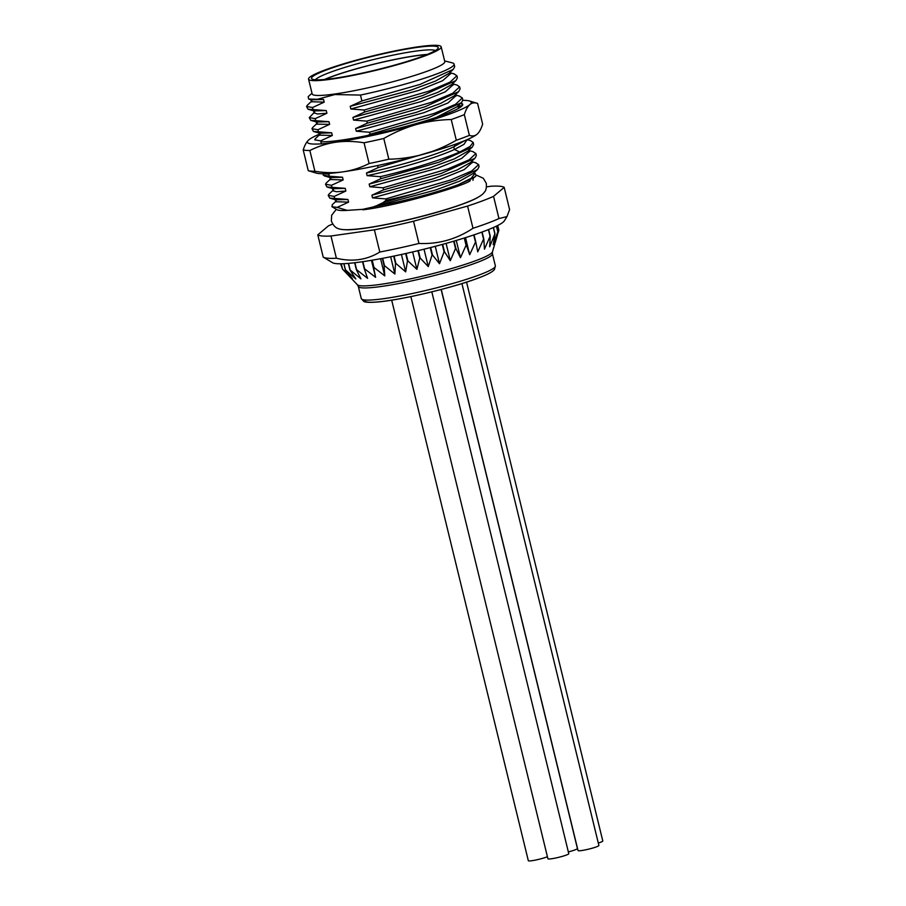 <?xml version="1.0" encoding="UTF-8"?>
<svg xmlns="http://www.w3.org/2000/svg" width="906" height="906" viewBox="0 0 906 906"><rect width="100%" height="100%" fill="white"/><g stroke="black" fill="none" stroke-linecap="round" stroke-linejoin="round"><path stroke-width="1.36" d="M418.119 46.818A68.244 7.373 -13.7 0 0 346.409 62.978A68.244 7.373 -13.7 0 0 308.561 79.139A68.244 7.373 -13.7 0 0 331.63 79.139A68.244 7.373 -13.7 0 0 403.34 62.978A68.244 7.373 -13.7 0 0 441.177 46.818A68.244 7.373 -13.7 0 0 418.119 46.818M416.182 47.542A65.187 7.044 166.3 0 1 438.006 48.38A65.187 7.044 166.3 0 1 398.9 63.896A65.187 7.044 166.3 0 1 333.567 78.414A65.187 7.044 166.3 0 1 312.106 79.071A65.187 7.044 166.3 0 1 344.62 63.896A65.187 7.044 166.3 0 1 416.182 47.542M308.561 79.139L312.174 93.952A68.244 7.373 -13.7 0 0 335.243 93.952A68.244 7.373 -13.7 0 0 406.941 77.791A68.244 7.373 -13.7 0 0 444.789 61.631L441.177 46.818M312.004 93.239L308.165 96.648L308.652 99.071L317.542 99.252L334.846 94.541L360.463 95.073A76.682 8.279 -13.7 0 0 454.076 64.077A76.682 8.279 -13.7 0 0 452.185 62.831L444.62 60.906M328.221 195.39L329.784 198.154L334.688 198.437L334.201 196.409L328.221 195.39L328.923 194.167M325.514 184.28L327.021 187.032L331.981 187.327L331.483 185.3L325.514 184.28L326.205 183.069M323.306 175.198L329.274 176.217L328.776 174.19L323.329 173.703M321.143 142.888L320.656 140.86L314.676 139.841L315.639 138.403M311.97 128.731L313.499 131.483L318.436 131.778L317.949 129.739L311.97 128.731L312.796 127.406M309.263 117.621L310.758 120.362L315.73 120.668L315.231 118.629L309.263 117.621L314.586 112.061M306.556 106.512L308.085 109.264L313.023 109.558L312.525 107.52L306.556 106.512L307.451 105.13M330.316 179.524L343.17 179.909L342.525 177.248L329.274 176.217M331.483 185.3L343.17 179.909M472.796 151.608L475.877 153.51L469.149 159.818L448.074 168.844L383.068 187.791L369.818 186.761L437.723 168.142L461.63 158.448L469.455 151.495M332.377 188.154L333.023 190.815L336.511 191.744L345.877 191.019L345.231 188.357L331.981 187.327M334.201 196.409L345.877 191.019M383.068 187.791L383.566 189.818L371.879 195.209L372.525 197.87L385.775 198.901L450.701 179.977L471.777 170.962L478.583 164.62L475.514 162.718M372.525 197.87L440.293 179.297L464.223 169.626L472.128 162.536M335.73 201.732L348.595 202.129L347.938 199.467L334.688 198.437M332.434 204.53L331.936 206.693L337.145 207.383L348.595 202.129M476.114 175.707A72.084 7.78 166.3 0 1 473.77 177.757L476.273 175.447L474.642 172.808M473.77 177.757L458.402 184.62L471.086 178.357L474.846 173.669M377.53 165.56L378.153 167.599L366.466 172.989L367.111 175.651L380.361 176.681C412.808 168.912 439.274 160.679 459.761 151.981L470.078 146.466L473.17 142.401L470.35 140.555M367.111 175.651C396.239 169.569 435.888 158.018 454.416 149.501L459.761 151.981M380.361 176.681L380.86 178.709L369.172 184.099L369.818 186.761M369.172 184.099L429.988 167.848L454.37 158.878L467.915 151.177M330.373 177.621L342.525 177.248M333.023 188.708L345.231 188.357M371.879 195.209L432.74 178.946L457.122 169.966L470.225 162.695L474.959 158.256L476.363 155.538L475.877 153.51M335.741 199.818L347.938 199.467M458.402 184.62A70.928 7.656 166.3 0 1 374.665 206.625L362.83 209.331L347.225 210.385A72.084 7.78 166.3 0 1 336.873 209.648L331.936 206.693M383.113 202.593L386.103 200.249A76.682 8.279 -13.7 0 0 414.688 193.578L383.113 202.593L374.665 206.625M374.586 206.319L435.378 190.079L459.761 181.109L473.328 173.408A72.084 7.78 166.3 0 1 474.857 173.703M366.466 172.989C395.594 166.897 435.242 155.356 453.77 146.84L454.416 149.501L463.985 144.326L466.669 140.226M328.776 174.19L330.384 173.329M320.656 140.86L332.343 135.47L331.687 132.808L318.436 131.778M317.949 129.739L329.625 124.36L328.98 121.698L315.73 120.668M315.231 118.629L326.919 113.25L326.273 110.589L313.023 109.558M312.525 107.52L324.212 102.14L323.567 99.479L317.542 99.252M454.076 64.077L454.699 66.659L453.294 69.377L419.863 84.473L361.902 100.94L360.463 95.073M361.902 100.94L350.214 106.319L350.86 108.992L364.11 110.022L364.608 112.05L352.921 117.429L353.567 120.102L366.817 121.132L367.315 123.159L355.628 128.539L356.285 131.211L369.523 132.242L370.022 134.269L367.847 135.424M386.103 200.249L385.775 198.901M337.145 207.383L347.225 210.385M380.86 178.709L438.923 162.208L472.241 147.157L473.657 144.428L473.17 142.401M383.566 189.818L441.437 173.386L474.959 158.256M414.688 193.578L455.593 180.373L477.643 169.388L479.081 166.647L478.583 164.62M378.153 167.599L449.331 146.319M379.557 165.119L377.655 165.571M459.274 96.059L462.332 97.961L455.559 104.292L434.302 113.375L369.523 132.242M370.022 134.269L427.938 117.814L461.437 102.695L462.83 99.988L462.332 97.961M452.955 83.918L457.1 85.085L459.625 86.851L452.785 93.216L431.698 102.231L366.817 121.132M367.315 123.159L425.107 106.749L458.674 91.631L460.123 88.879L459.625 86.851M453.929 73.85L456.918 75.742L450.033 82.129L428.991 91.121L364.11 110.022M364.608 112.05L422.479 95.617L455.956 80.532L457.405 77.769L456.918 75.742M486.522 186.863L491.007 186.228A96.625 10.43 166.3 0 1 504.178 187.361L493.555 196.353A96.625 10.43 166.3 0 1 467.575 206.058L413.532 221.234A96.625 10.43 166.3 0 1 374.382 229.818L330.962 236.002A96.625 10.43 166.3 0 1 317.791 234.869L328.414 225.877A96.625 10.43 166.3 0 1 332.593 224.076M504.178 187.361L509.591 209.58L506.986 216.568L498.968 218.573A96.625 10.43 166.3 0 1 487.609 223.193A96.625 10.43 166.3 0 1 473 228.278C456.42 239.263 438.413 244.326 418.946 243.454A96.625 10.43 166.3 0 1 379.807 252.038C366.771 260.022 352.298 262.083 336.386 258.221A96.625 10.43 166.3 0 1 323.351 257.179A96.625 10.43 166.3 0 1 323.204 257.089L317.791 234.869M506.986 216.568L504.37 220.815A88.958 9.604 166.3 0 1 483.759 231.404A88.958 9.604 166.3 0 1 393.691 256.126A88.958 9.604 166.3 0 1 332.547 262.695L323.351 257.179M330.962 236.002L336.386 258.221M374.382 229.818L379.807 252.038M413.532 221.234L418.946 243.454M467.575 206.058L473 228.278M493.555 196.353L498.968 218.573M498.855 230.113A80.906 8.743 166.3 0 1 498.855 230.158L497.711 225.481L498.855 230.113M496.499 226.081L497.881 231.755A80.906 8.743 166.3 0 1 497.813 231.811L496.431 226.115M493.453 227.497L494.993 233.816A80.906 8.743 166.3 0 1 494.857 233.895L493.317 227.553M488.617 229.524L490.259 236.262A80.906 8.743 166.3 0 1 490.067 236.353L488.425 229.603M482.105 232.015L483.815 239.014A80.906 8.743 166.3 0 1 483.566 239.116L481.856 232.106M474.042 234.847L475.786 242.027A80.906 8.743 166.3 0 1 475.491 242.129L473.747 234.948M464.631 237.904L466.409 245.198A80.906 8.743 166.3 0 1 466.058 245.311L464.28 238.006M454.087 241.098L455.877 248.471A80.906 8.743 166.3 0 1 455.503 248.584L453.702 241.211M442.672 244.337L444.472 251.755A80.906 8.743 166.3 0 1 444.076 251.857L442.264 244.439M430.667 247.519L432.479 254.971A80.906 8.743 166.3 0 1 432.06 255.073L430.248 247.632M418.357 250.588L420.18 258.04A80.906 8.743 166.3 0 1 419.761 258.142L417.938 250.69M406.069 253.454L407.881 260.894A80.906 8.743 166.3 0 1 407.462 260.985L405.65 253.544M394.076 256.047L395.877 263.442A80.906 8.743 166.3 0 1 395.48 263.533L393.68 256.126M382.694 258.301L384.484 265.651A80.906 8.743 166.3 0 1 384.11 265.718L382.321 258.369M372.196 260.192L373.974 267.44A80.906 8.743 166.3 0 1 373.634 267.497L371.868 260.249M362.853 261.664L364.597 268.788A80.906 8.743 166.3 0 1 364.303 268.822L362.559 261.698M354.903 262.717L356.59 269.637A80.906 8.743 166.3 0 1 356.341 269.66L354.654 262.74M348.538 263.363L350.146 269.988A80.906 8.743 166.3 0 1 349.954 269.988L348.346 263.386M343.94 263.68L345.435 269.818A80.906 8.743 166.3 0 1 345.311 269.807L343.816 263.691M341.256 263.771L342.559 269.139A80.906 8.743 166.3 0 1 342.502 269.105L341.2 263.771M340.588 263.782L342.445 268.901M364.597 268.788L375.594 277.315L373.634 267.497M356.59 269.637L367.576 278.323L364.303 268.822M350.146 269.988L360.928 278.867L356.341 269.66M345.435 269.818L355.798 278.946L349.954 269.988M342.559 269.139L352.321 278.55L345.311 269.807M357.406 284.778L358.312 286.421A69.015 7.452 166.3 0 0 402.864 282.717A69.015 7.452 166.3 0 0 476.216 262.831A69.015 7.452 -13.7 0 0 492.411 253.737L492.445 251.857A69.637 7.52 -13.7 0 1 476.137 260.543A69.637 7.52 -13.7 0 1 380.69 284.348A69.637 7.52 -13.7 0 1 357.406 284.778L342.502 269.105M497.881 231.755L495.016 242.955L498.855 230.158M494.993 233.816L493.204 244.677L497.813 231.811M490.259 236.262L489.659 246.772L494.857 233.895M483.815 239.014L484.461 249.173L490.067 236.353M475.786 242.027L477.745 251.845L483.566 239.116M466.409 245.198L469.682 254.699L475.491 242.129M455.877 248.471L460.463 257.678L466.058 245.311M444.472 251.755L450.316 260.713L455.503 248.584M432.479 254.971L439.501 263.714L444.076 251.857M420.18 258.04L428.266 266.613L432.06 255.073M407.881 260.894L416.896 269.342L419.761 258.142M395.877 263.442L405.673 271.845L407.462 260.985M384.484 265.651L394.88 274.031L395.48 263.533M373.974 267.44L384.767 275.877L384.11 265.718M371.449 260.316L375.594 277.315M380.577 258.697L384.767 275.877M390.656 256.749L394.88 274.031M401.437 254.473L405.673 271.845M412.649 251.947L416.896 269.342M424.019 249.207L428.266 266.613M435.254 246.33L439.501 263.714M446.092 243.386L450.316 260.713M456.262 240.452L460.463 257.678M465.525 237.621L469.682 254.699M427.258 54.439A62.118 6.704 -13.7 0 0 416.035 55.674A62.118 6.704 -13.7 0 0 324.439 79.502M324.926 79.456A61.348 6.625 166.3 0 1 426.805 54.632M315.469 79.796A62.118 6.704 166.3 0 1 352.91 65.005A62.118 6.704 166.3 0 1 414.959 51.234A62.118 6.704 166.3 0 1 435.356 50.577M458.017 104.552L458.47 108.403M457.1 106.727L436.364 117.35M464.518 140.736L453.77 146.84L456.76 143.726M323.567 99.479L311.324 99.819M448.991 73.375L435.446 81.087L411.064 90.068L350.214 106.319M326.273 110.589L313.986 110.906M451.63 84.564L438.062 92.242L413.68 101.212L352.921 117.429M328.98 121.698L316.783 122.05M454.065 95.945L440.792 103.341L416.409 112.31L355.628 128.539M331.687 132.808L319.75 133.25M324.212 102.14L311.358 101.721M450.509 73.771L442.66 80.679L418.765 90.374L350.86 108.992M326.919 113.25L317.542 113.975L314.054 112.888M453.147 84.722L445.367 91.8L421.46 101.483L353.567 120.102M455.843 95.809L447.994 102.956L424.065 112.627L356.285 131.211M329.625 124.36L316.783 124.156L316.126 121.495M332.343 135.47L319.478 135.13M477.1 134.201A84.349 9.105 166.3 0 1 423.646 154.179C434.721 151.042 445.605 146.398 456.296 140.26A92.027 9.943 -13.7 0 0 469.387 135.368C472.343 136.41 474.914 136.025 477.1 134.201A84.349 9.105 -13.7 0 0 477.53 133.816A84.349 9.105 -13.7 0 0 477.553 133.794L477.1 134.201C479.274 132.333 481.12 128.98 482.649 124.145L477.587 103.409C474.631 102.367 472.06 102.763 469.874 104.575A84.349 9.105 -13.7 0 0 469.523 100.985A84.349 9.105 -13.7 0 0 462.864 100.385M388.833 159.207A92.027 9.943 -13.7 0 1 369.104 163.533C360.656 167.769 351.992 170.543 343.091 171.834C334.178 173.08 324.79 172.887 314.903 171.257A92.027 9.943 -13.7 0 1 308.267 170.69L316.33 173.114A84.349 9.105 -13.7 0 0 343.091 171.834A84.349 9.105 -13.7 0 0 423.646 154.179C412.558 157.259 400.95 158.946 388.833 159.207L383.782 138.471C394.472 132.333 405.356 127.689 416.42 124.552A84.349 9.105 -13.7 0 0 469.874 104.575C467.711 106.444 465.854 109.796 464.325 114.632A92.027 9.943 166.3 0 1 451.245 119.524C439.116 119.796 427.519 121.472 416.42 124.552A84.349 9.105 -13.7 0 1 335.866 142.208C344.778 140.974 354.178 141.166 364.053 142.797A92.027 9.943 -13.7 0 0 383.782 138.471M458.311 105.583L461.834 106.081M308.765 139.886A84.349 9.105 -13.7 0 0 308.334 140.283A84.349 9.105 -13.7 0 0 335.866 142.208C326.975 143.51 318.3 146.274 309.852 150.509A92.027 9.943 -13.7 0 1 303.216 149.943C304.744 145.119 306.59 141.766 308.765 139.886A84.349 9.105 -13.7 0 1 319.252 134.235M460.973 103.103L461.426 103.295A75.538 8.154 166.3 0 1 462.479 105.311A75.538 8.154 166.3 0 1 399.829 128.006A75.538 8.154 166.3 0 1 320.871 141.744M462.366 105.492L461.426 103.295M469.523 100.985L477.587 103.409M469.387 135.368L464.325 114.632M456.296 140.26L451.245 119.524M369.104 163.533L364.053 142.797M314.903 171.257L309.852 150.509M308.267 170.69L303.216 149.943M441.256 289.456L578.028 850.541A10.736 1.155 -13.7 0 0 581.652 850.541A10.736 1.155 -13.7 0 0 592.932 847.993A10.736 1.155 -13.7 0 0 598.889 845.457L461.924 283.578M598.311 843.056A10.736 1.155 -13.7 0 0 602.784 840.961L466.556 282.117M568.345 851.912A10.736 1.155 -13.7 0 0 577.416 848.514L441.143 289.49M391.675 300.158L528.323 860.7A10.736 1.155 -13.7 0 0 531.947 860.7A10.736 1.155 -13.7 0 0 547.417 856.736M410.871 296.602L547.915 858.763A10.736 1.155 -13.7 0 0 551.539 858.763A10.736 1.155 -13.7 0 0 562.819 856.215A10.736 1.155 -13.7 0 0 568.775 853.678L431.811 291.857M344.495 229.648A72.084 7.78 -13.7 0 0 365.311 228.187A72.084 7.78 -13.7 0 0 478.538 196.964M495.367 265.877A69.015 7.452 166.3 0 1 479.183 274.971A69.015 7.452 166.3 0 1 405.831 294.858A69.015 7.452 166.3 0 1 361.268 298.561L363.77 301.415C364.382 301.687 365.831 302.864 376.953 302.049C399.761 300.362 452.819 287.802 477.994 278.165C485.276 275.469 490.259 273.091 492.955 271.03L494.45 269.569L495.367 265.877L492.411 253.737M477.643 278.255A65.945 7.123 166.3 0 1 404.461 297.87A65.945 7.123 166.3 0 1 365.141 300.011M323.295 175.198L322.932 173.714M330.849 178.72L326.115 183.148M473.34 151.755L469.229 150.6M333.533 189.852L328.799 194.292M476.08 162.876L471.924 161.71M336.251 200.962L332.151 204.801M469.489 151.653L468.832 148.98M329.705 177.044L330.362 179.716M472.196 162.808L471.539 160.136M335.129 199.263L335.775 201.925M474.891 173.873L474.246 171.2M324.371 175.923L330.599 177.678M467.473 151.596L472.219 147.146M327.021 187.01L333.295 188.788M329.784 198.142L336.024 199.898M472.887 173.816L477.632 169.377M472.932 180.317L473.419 177.542M492.445 251.857L497.258 235.662M358.312 286.421L361.268 298.561M460.894 106.863L458.413 106.161M470.599 140.634L467.1 139.649M466.749 140.566L466.579 139.875M456.658 107.135L461.414 102.672M308.652 99.06L311.653 99.909M448.527 73.816L453.272 69.366M308.085 109.241L314.359 111.008M451.211 84.949L455.945 80.521M310.758 120.351L317.032 122.117M453.963 96.047L458.674 91.631M319.727 133.239L313.499 131.483M310.758 99.264L311.404 101.925M450.531 73.873L449.886 71.212M313.442 110.362L314.088 113.035M453.215 84.994L452.57 82.333M455.922 96.138L455.276 93.477M319.512 135.288L318.855 132.616M454.45 73.998L450.282 72.831M311.913 100.94L307.179 105.379M317.281 123.193L312.536 127.644M459.761 96.195L455.661 95.039M315.277 138.743L320.011 134.303M476.431 175.152L483.306 178.278L486.307 183.34C486.635 187.87 485.978 190.826 484.348 192.185C482.354 195.232 476.624 198.584 467.145 202.242C444.099 211.517 394.654 224.02 365.412 228.04C337.474 231.777 335.322 229.15 331.336 221.109L331.664 215.243L336.319 209.32M470.248 180.43C470.35 183.861 398.459 205.753 362.819 209.818"/></g></svg>

